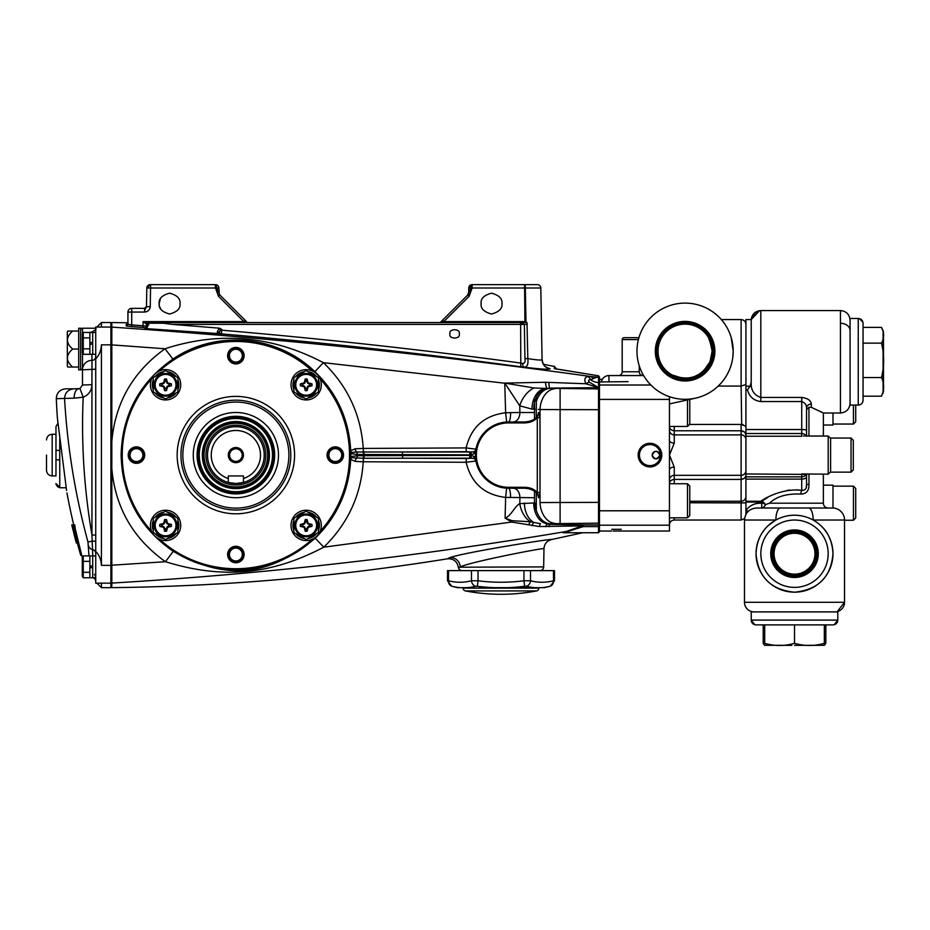 <?xml version="1.0" encoding="UTF-8"?>
<svg xmlns="http://www.w3.org/2000/svg" width="930" height="930" viewBox="0 0 930 930"><rect width="100%" height="100%" fill="white"/><g stroke="black" fill="none" stroke-linecap="round" stroke-linejoin="round"><path stroke-width="1.4" d="M235.871 461.396A6.289 6.289 0 0 0 242.16 455.096A6.289 6.289 0 0 0 235.871 448.806A6.289 6.289 0 0 0 229.582 455.096A6.289 6.289 0 0 0 235.871 461.396M235.871 462.675A7.58 7.58 0 0 0 243.451 455.096A7.58 7.58 0 0 0 235.871 447.528A7.58 7.58 0 0 0 228.292 455.096A7.58 7.58 0 0 0 235.871 462.675M235.871 423.29A31.818 31.818 0 0 0 204.054 455.096A31.818 31.818 0 0 0 235.871 486.913A31.818 31.818 0 0 0 267.689 455.096A31.818 31.818 0 0 0 235.871 423.29M235.871 488.238A33.143 33.143 0 0 1 202.728 455.096A33.143 33.143 0 0 1 235.871 421.964A33.143 33.143 0 0 1 269.014 455.096A33.143 33.143 0 0 1 235.871 488.238M235.871 483.507A28.412 28.412 0 0 0 243.451 482.472L235.871 483.507L228.292 482.472A28.412 28.412 0 0 1 235.871 426.696A28.412 28.412 0 0 1 243.451 482.472L243.451 478.52A24.622 24.622 0 0 0 255.797 440.634A24.622 24.622 0 0 0 215.946 440.634A24.622 24.622 0 0 0 228.292 478.52L228.292 482.472A28.412 28.412 0 0 0 235.871 483.507A28.412 28.412 0 0 1 228.292 482.472M243.451 478.52L243.451 475.928L228.292 475.928L228.292 478.52M159.181 303.599L160.367 298.763L159.181 303.599C158.588 308.527 162.053 311.992 169.597 314.015C177.13 311.992 180.594 308.527 180.013 303.599C180.594 298.681 177.13 295.205 169.597 293.183C162.053 295.205 158.588 298.681 159.181 303.599L159.263 304.935L159.181 303.599M159.53 306.296L160.541 308.76L159.53 306.284M126.666 324.407L126.12 325.942L131.607 326.616L131.723 324.942L127.933 324.245L127.933 312.12A3.79 3.79 0 0 1 131.723 308.33L144.592 308.33L146.487 306.47L144.592 308.33L144.592 312.062C147.975 311.713 149.869 309.853 150.276 306.47L146.44 306.877M510.465 284.661L472.149 284.661A3.406 3.406 0 0 0 468.743 288.009L468.825 287.335A3.406 3.406 0 0 0 468.743 288.009L468.65 292.904M470.034 285.405A3.406 3.406 0 0 1 472.149 284.661L468.825 287.335L468.662 292.601L467.558 295.217A3.79 3.79 0 0 0 468.662 292.601L471.01 287.998L467.813 294.95L440.297 322.478L463.396 299.367L442.471 320.304L443.808 321.606L469.15 296.263L467.813 294.95M219.271 294.019L218.887 288.009A3.406 3.406 0 0 0 215.481 284.661L150.218 284.661A3.406 3.406 0 0 0 146.812 288.009L146.487 306.47L144.755 310.376M595.758 376.964A9.474 9.161 86.1 0 1 596.769 377.185L598.606 377.499L598.548 382.555L599.466 383.265L599.466 377.022L598.536 375.801L598.525 377.289L590.294 376.452C431.45 354.377 271.955 337.927 111.833 327.116L111.774 322.559L127.933 322.78L126.689 324.407M543.387 364.246L554.338 366.478M551.513 539.54C554.141 538.133 463.454 552.443 449.702 557.721L447.411 558.825C453.445 558.5 457.083 561.302 458.339 567.219L543.666 566.893L543.98 548.642C544.375 543.864 546.887 540.83 551.513 539.54L582.866 532.739M110.891 586.737L111.774 587.644C224.432 586.342 336.311 576.728 447.411 558.825L449.702 557.721A9.474 9.009 71.7 0 1 460.234 566.893C471.661 561.546 546.038 547.259 543.98 548.642L543.98 548.642M555.908 368.048L555.908 368.989L554.35 366.188L554.303 368.582L598.536 375.801L599.466 377.022M598.525 532.739L599.466 531.797L599.466 525.938L598.525 526.601L598.525 532.739L563.01 532.739L567.149 531.693A5.685 3.15 77.3 0 0 566.184 531.507L563.522 532.739M628.087 381.649L599.466 381.939L599.466 378.801L598.606 377.499A10.649 10.649 0 0 1 596.769 377.185L590.55 379.8A15.705 15.705 0 0 0 598.548 382.555L598.56 387.543L589.341 382.207C588.097 380.568 588.492 379.766 590.55 379.8A9.474 5.162 90 0 0 587.876 376.557C584.749 377.103 584.063 379.498 585.83 383.765L545.41 382.265L503.955 383.114L504.758 383.218L505.629 412.781C484.321 415.385 471.15 427.103 466.128 447.923L363.246 448.434C360.991 414.745 347.704 386.159 323.384 362.665C272.083 335.765 219.294 331.127 165.017 348.762C132.955 371.826 115.227 402.748 111.809 441.529L111.809 344.891L165.017 348.762L172.899 359.108C215.4 329.883 276.594 334.44 314.886 371.651C337.125 393.309 349.064 419.663 350.703 450.725L350.703 453.631L357.318 454.468L471.057 454.84L474.044 453.724L475.962 449.178L466.128 447.923L466.314 451.678L471.708 452.015A2.837 0.651 91.4 0 0 471.057 454.84M458.339 567.207L458.339 567.219A3.79 3.79 0 0 0 462.105 570.613M543.666 566.893A3.79 3.79 0 0 1 539.877 570.613M546.596 367.524L547.235 367.734C546.677 366.536 543.934 368.536 542.074 359.631C541.446 360.398 536.703 360.038 527.833 358.573L526.996 322.536L147.975 322.536L143.081 321.606L146.87 324.43L146.87 326.116L131.723 324.942L131.723 312.062L144.592 312.062M218.969 292.601A3.79 3.79 0 0 0 220.073 295.217A3.79 3.79 0 0 1 218.969 292.601L216.609 287.998L218.887 288.009M224.235 299.367L246.694 321.827A1.895 1.895 0 0 1 246.706 321.85L219.817 294.95L216.609 287.998A3.406 1.36 90 0 0 215.249 284.661M147.917 287.986A3.406 2.406 -90 0 1 150.323 284.661L146.812 288.009L215.504 288.009L218.469 296.263L219.817 294.95M540.818 288.009A3.406 3.406 0 0 0 537.412 284.661L524.671 284.661A3.406 0.639 90 0 1 525.311 288.009L540.818 288.009L542.074 359.631A9.474 9.451 179 0 0 550.153 368.815L546.712 367.478M469.266 286.266L468.825 287.335M440.936 321.827A1.895 1.895 0 0 0 440.913 321.85L440.936 321.827A1.895 1.895 0 0 0 440.913 321.85L463.396 299.367M342.914 455.096A7.626 7.626 0 0 1 335.288 462.722A7.626 7.626 0 0 1 327.674 455.096A7.626 7.626 0 0 1 335.288 447.481A7.626 7.626 0 0 1 342.914 455.096M243.497 355.678A7.626 7.626 0 0 1 235.871 363.305A7.626 7.626 0 0 1 228.245 355.678A7.626 7.626 0 0 1 235.871 348.053A7.626 7.626 0 0 1 243.497 355.678M144.069 455.096A7.626 7.626 0 0 1 136.454 462.722A7.626 7.626 0 0 1 128.828 455.096A7.626 7.626 0 0 1 136.454 447.481A7.626 7.626 0 0 1 144.069 455.096M243.497 554.524A7.626 7.626 0 0 1 235.871 562.139A7.626 7.626 0 0 1 228.245 554.524A7.626 7.626 0 0 1 235.871 546.898A7.626 7.626 0 0 1 243.497 554.524M154.845 536.099A114.564 114.564 0 0 1 235.871 340.531A114.564 114.564 0 0 1 350.447 455.096A114.588 114.588 0 0 0 235.871 340.508A114.588 114.588 0 0 0 121.284 455.096A114.588 114.588 0 0 0 235.871 569.683A114.588 114.588 0 0 0 350.459 455.096A114.564 114.564 0 0 1 316.898 536.099M242.312 554.524A6.44 6.44 0 0 1 235.871 560.953A6.44 6.44 0 0 1 229.431 554.524A6.44 6.44 0 0 1 235.871 548.084A6.44 6.44 0 0 1 242.312 554.524M142.895 455.096A6.44 6.44 0 0 1 136.454 461.536A6.44 6.44 0 0 1 130.014 455.096A6.44 6.44 0 0 1 136.454 448.655A6.44 6.44 0 0 1 142.895 455.096M242.312 355.678A6.44 6.44 0 0 1 235.871 362.119A6.44 6.44 0 0 1 229.431 355.678A6.44 6.44 0 0 1 235.871 349.238A6.44 6.44 0 0 1 242.312 355.678M341.728 455.096A6.44 6.44 0 0 1 335.288 461.536A6.44 6.44 0 0 1 328.848 455.096A6.44 6.44 0 0 1 335.288 448.655A6.44 6.44 0 0 1 341.728 455.096M471.057 455.363A2.837 0.651 88.6 0 0 471.708 458.188L466.314 458.513L466.128 462.268C471.173 483.123 484.344 494.841 505.641 497.422L505.095 518.15L511.767 522.067L323.768 547.189C347.867 523.73 361.026 495.248 363.246 461.768L466.128 462.268L475.962 461.013L474.044 456.479L471.057 455.363L357.341 455.735L350.703 456.572L350.703 459.467C349.087 490.354 337.265 516.603 315.224 538.214C268.805 576.914 225.014 580.715 173.271 551.327C139.779 528.217 122.388 496.143 121.098 455.096C122.353 414.257 139.616 382.265 172.899 359.108M131.607 326.616L145.045 327.639L145.045 328.546L218.736 333.603L221.456 334.568L145.045 328.546M221.456 334.568L221.468 333.893C321.513 342.368 421.302 353.342 520.8 366.804L523.799 367.152C539.9 369.105 548.688 369.663 550.153 368.815M314.886 371.651L323.384 362.665L503.955 383.114M592.898 378.696A9.474 5.208 95.9 0 0 590.294 376.452L587.876 376.557M110.891 344.949L111.809 344.891L111.833 327.116L110.891 328.034M539.981 492.516L537.296 492.516C534.355 489.18 530.1 487.436 524.532 487.297L508.571 487.297A32.19 32.19 0 0 1 476.369 455.096A32.19 32.19 0 0 1 508.571 422.906L508.571 421.964A33.143 33.143 0 0 0 475.428 455.096A33.143 33.143 0 0 0 508.571 488.238L524.532 488.238C533.006 488.843 537.691 491.993 538.586 497.713L539.981 492.516L539.981 417.686L538.586 412.49C537.691 418.198 533.006 421.36 524.532 421.964L506.629 422.011L505.629 412.781L510.628 412.641A9.474 2.058 90 0 1 508.571 421.964A33.143 33.143 0 0 0 475.428 455.096A33.143 33.143 0 0 0 508.571 488.238L506.641 488.18L505.641 497.422L534.483 497.713M513.209 421.964A9.474 6.696 90 0 0 519.905 412.49L510.628 412.641M504.781 383.09L519.754 405.805L531.995 409.107L535.029 409.154M534.483 412.49L519.905 412.49L519.754 405.805A20.832 13.625 120.1 0 1 534.006 387.996L504.839 383.09M589.341 382.207A9.474 3.592 -43.9 0 0 585.83 383.765L598.525 387.589L598.525 526.601L583.261 526.601A5.685 2.441 61.4 0 0 582.308 525.88L566.184 531.507C415.698 556.803 264.248 573.996 111.821 583.087L111.809 468.546C115.25 507.582 133.13 538.633 165.447 561.708C222.421 579.285 270.642 575.007 323.768 547.189L315.224 538.214M548.863 382.311A9.474 0.953 -90.4 0 0 549.723 388.112L598.525 387.659L599.466 388.601M111.774 587.644L111.821 583.087L110.891 582.18M533.739 502.979A20.832 14.729 90 0 0 546.921 523.695L549.758 523.706A20.832 14.706 85.7 0 1 535.029 502.932L519.789 503.642A20.832 14.427 73.8 0 0 530.344 521.742L512.093 520.707L511.767 522.067L539.458 526.543L582.308 525.88A5.685 1.895 -88.7 0 1 583.261 524.939L549.665 524.392L549.758 523.706L598.525 523.148L599.466 522.207M173.271 551.327L165.447 561.708L110.891 565.266M508.571 487.297L508.571 488.238A9.474 2.034 -90 0 1 510.605 497.55M513.232 488.238A9.474 6.696 -90 0 1 519.928 497.713L519.789 503.642C514.499 506.443 511.395 515.673 505.095 518.15L512.093 520.707M475.881 449.667L474.486 451.538L471.708 452.015L356.655 451.98L351.424 452.515L350.703 453.631A114.843 114.843 0 0 1 350.703 456.572L351.424 457.688L350.703 459.467L355.214 461.408L363.246 461.768L363.374 458.281L364.002 458.269L471.708 458.188L474.486 458.664L475.881 460.524M599.466 389.891L598.525 388.949L546.933 388.252A9.474 1.186 -94.8 0 1 545.41 382.265M599.466 502.374L540.016 502.549A20.832 14.706 85.6 0 0 554.745 523.323M554.745 388.775A20.832 14.706 94.4 0 0 540.016 409.537L599.466 409.712M536.308 401.609A20.832 14.706 94.3 0 1 549.758 388.38L546.921 388.391A20.832 14.729 90 0 0 533.739 409.107M531.995 409.107A20.832 14.729 90 0 1 545.166 388.391L534.006 387.996M548.921 526.74A5.685 0.965 -89.3 0 1 549.665 524.392L546.991 524.264A5.685 1.174 -85.1 0 0 545.875 526.74M524.415 502.979A20.832 14.729 90 0 0 533.948 522.474L530.344 521.742A5.685 1.104 -71.2 0 0 528.693 524.869M539.458 526.543A5.685 1.035 -84.9 0 1 540.539 523.695L533.948 522.474A5.685 1.302 -71.6 0 0 531.96 525.613M567.149 531.693L583.261 526.601L583.261 524.939L598.525 524.939L599.466 523.997M598.56 387.543L599.466 388.531L598.56 387.543M554.873 368.78L598.536 375.801M363.444 454.549L363.246 448.434L355.19 448.795L350.703 450.725L351.749 453.933M110.891 468.534L111.809 468.546L111.809 441.529L110.891 441.541M146.94 328.15L148.846 323.187L163.668 323.245L172.376 324.396L524.346 324.396L524.95 358.585C525.485 361.677 524.776 363.316 522.8 363.502L521.3 363.13C421.709 349.668 321.85 338.683 221.712 330.197L221.724 329.336L219.294 328.15L172.376 324.396M219.294 328.15L217.26 331.812L218.736 333.603M449.957 333.905C448.307 328.395 460.885 328.395 459.234 333.905C460.885 339.404 448.307 339.404 449.957 333.905M469.15 296.263L472.126 288.009L525.311 288.009L526.02 322.536L525.125 284.661M520.8 366.804L520.626 322.536L524.346 324.396L527.298 324.384M148.765 322.536A1.895 1.895 0 0 0 146.87 324.43A1.895 1.256 180 0 1 148.846 323.187L147.975 322.536A1.895 1.627 90 0 0 146.335 324.419M522.8 363.502A3.79 1.488 -84.4 0 0 523.799 367.152C527.159 367.315 528.496 364.455 527.833 358.573L524.95 358.585M469.348 287.579A1.895 0.616 -179 0 0 468.743 288.009L471.01 287.998A3.406 1.36 90 0 1 472.382 284.661M127.933 312.12A3.79 3.79 0 0 1 131.723 308.33A3.79 3.79 0 0 0 127.933 312.12L131.723 312.062L131.723 308.33A3.79 3.79 0 0 0 127.933 312.12M126.143 324.477A1.709 1.697 180 0 0 127.933 322.78M126.12 325.942A1.709 1.697 180 0 0 127.933 324.245M142.964 327.36L143.081 321.606L243.823 321.606L246.613 322.536M145.045 327.639A1.709 1.697 180 0 0 146.87 325.942M148.858 324.686A1.895 1.442 180 0 0 146.87 326.116L145.94 328.36M481.112 303.599C480.519 308.527 483.984 311.992 491.528 314.015C499.061 311.992 502.537 308.527 501.944 303.599C502.537 298.681 499.061 295.205 491.528 293.183C483.984 295.205 480.519 298.681 481.112 303.599M220.096 334.079L219.375 332.708A2.837 2.825 -179.2 0 0 221.468 333.893L221.712 330.197L220.224 330.162L221.724 329.336M217.26 331.812A2.837 2.406 149.9 0 1 219.375 332.708L220.224 330.162A2.837 1.314 -122.7 0 0 218.899 328.348M525.578 322.315L524.892 321.85L525.799 321.606L443.808 321.606L441.018 322.536M215.493 287.812L216.237 287.812L215.179 284.661L215.504 288.009L216.272 287.893M150.59 284.661L150.276 306.47M522.614 322.536L524.892 321.85L524.601 284.661L472.452 284.661L471.382 287.812L472.138 287.812L472.149 284.661M471.359 287.893L472.138 287.812M163.668 323.245L163.622 322.536M440.692 322.071L442.471 320.304M218.469 296.263L243.823 321.606L245.16 320.304M524.532 421.964L524.532 422.906C530.1 422.766 534.355 421.023 537.296 417.686L537.296 492.516L538.586 497.713M538.586 412.49L537.296 417.686L539.981 417.686M524.532 488.238L524.532 487.297M351.749 456.27L351.424 457.688L363.374 458.281L363.444 455.642M355.214 461.408A3.79 2.476 95.2 0 1 356.678 458.223A2.837 1.418 87.7 0 0 357.341 455.735M475.962 461.013A3.79 3.767 -10.3 0 0 474.486 458.664A2.837 1.941 122.8 0 1 474.044 456.479M357.318 454.468A2.837 1.418 92.3 0 0 356.655 451.98A3.79 2.476 84.8 0 1 355.19 448.795M474.044 453.724A2.837 1.941 57.3 0 1 474.486 451.538A3.79 3.767 -169.7 0 0 475.962 449.178M466.314 451.678L402.481 451.992L402.481 454.817M402.609 455.386L402.609 458.211L466.314 458.513M57.369 417.965L57.311 417.07A662.799 662.799 0 0 0 57.369 417.965L66.576 490.436M82.34 557.465A662.799 662.799 0 0 1 81.759 555.466L74.819 527.101M82.479 352.981L82.479 385.032L79.98 388.589L73.947 388.821C68.064 389.438 64.937 392.727 64.565 398.679C67.344 446.935 75.144 494.714 87.966 542.016L89.001 555.896M57.311 417.07A662.799 662.799 0 0 1 56.3 398.679C56.672 392.727 59.822 389.438 65.763 388.821L78.69 388.821A9.474 4.58 -90 0 0 74.109 398.156L83.189 397.215C88.745 394.855 91.663 390.681 91.954 384.683L91.954 534.971L92.767 555.942M73.703 524.834A662.799 662.799 0 0 1 66.937 492.9L66.937 492.9M79.038 544.666L78.05 544.666L73.842 527.101L75.167 527.101L74.679 524.834L72.156 524.834L73.586 531.635L74.795 531.635L78.26 545.678M55.974 426.614L55.974 450.364L59.753 450.364L55.974 450.364L55.974 426.614L57.951 423.243L57.683 420.837M81.77 555.466L80.643 555.012A663.753 663.753 0 0 1 80.48 554.466L80.34 553.873M80.468 554.338A663.729 663.729 0 0 1 79.922 552.42L78.562 547.619A663.753 663.753 0 0 1 77.864 545.085L77.643 543.12M78.201 545.399L77.643 543.446M73.726 526.554L80.48 554.466M73.377 525.38L74.853 531.635M77.725 543.446L77.992 545.247L77.353 543.12M110.891 583.145L110.891 322.536L101.416 322.536L101.416 327.058L95.732 327.011L95.732 583.191L101.416 583.145L101.416 587.655L110.891 587.655L110.891 583.145L101.416 583.145M95.732 578.367L95.732 577.716L95.732 578.367M82.479 369.815L82.479 385.032L91.954 384.683L91.954 369.384L82.479 369.815A9.474 9.44 180 0 1 91.954 360.363L91.954 354.307M82.479 333.765L82.479 328.22L95.732 328.22C96.801 328.685 95.546 329.952 91.954 332.045L89.268 332.44M95.732 577.716L93.012 577.809A3.79 3.79 0 0 1 95.732 581.448M95.732 358.724C99.219 355.295 101.114 350.668 101.416 344.844L110.891 344.844M95.732 551.478C99.219 554.919 101.114 559.546 101.416 565.359L101.416 344.844M87.966 542.016L92.523 541.039L95.732 541.365M56.3 398.679L74.109 398.156M95.732 535.134L91.954 534.971C84.095 488.959 81.177 443.04 83.189 397.215L79.98 388.589M88.443 545.654A5.685 5.627 59.3 0 0 92.721 549.7A3.79 3.767 0 0 1 95.732 553.397M95.732 577.065L94.511 574.298M74.191 527.101L73.819 525.38L72.726 524.834M73.505 531.635L72.133 525.962L73.807 531.635L72.842 525.38M80.782 555.466L78.05 544.666M77.574 542.981L76.33 542.981A664.694 664.694 0 0 1 73.691 532.762L76.33 542.981L73.714 532.762L75.121 532.762M72.156 524.834L73.214 530.856L72.215 526.775M71.819 524.834L71.994 525.81M72.505 527.973A664.694 664.694 0 0 1 71.924 525.566M73.796 525.38L74.04 526.554M78.353 546.05L77.609 543.446M76.574 542.981L74.063 532.762M73.052 528.786L73.389 530.519L72.993 528.786M73.563 531.635L71.982 524.834M55.974 475.928L55.974 459.839L55.974 475.928L52.185 475.928C48.732 475.59 46.837 473.696 46.5 470.243L46.5 455.096M66.193 487.762L59.753 487.762L59.753 438.797M55.974 450.364L55.974 459.839L59.753 459.839L55.974 459.839M55.974 483.588L59.753 487.425M59.009 487.343L58.299 487.122M57.637 486.774L56.044 484.332M82.479 330.115A1.895 1.895 0 0 0 80.584 328.22L78.69 328.22L78.69 369.884L80.584 369.884L80.584 328.22M82.479 360.41L82.479 367.989A1.895 1.895 0 0 1 80.584 369.884M67.785 331.057L72.668 331.057L67.785 331.057A5.685 5.685 0 0 0 67.332 332.01L67.332 366.095A5.685 5.685 0 0 0 67.785 367.036L72.668 367.036L67.785 367.036M78.69 331.057L72.668 331.057C65.716 337.055 65.716 343.054 72.668 349.052C65.716 355.051 65.716 361.038 72.668 367.036L78.69 367.036M72.668 349.052L78.69 349.052M244.113 554.524A8.242 8.242 0 0 0 235.871 546.282A8.242 8.242 0 0 0 227.629 554.524A8.242 8.242 0 0 0 235.871 562.755A8.242 8.242 0 0 0 244.113 554.524M343.53 455.096A8.242 8.242 0 0 0 335.288 446.865A8.242 8.242 0 0 0 327.058 455.096A8.242 8.242 0 0 0 335.288 463.338A8.242 8.242 0 0 0 343.53 455.096M244.113 355.678A8.242 8.242 0 0 0 235.871 347.436A8.242 8.242 0 0 0 227.629 355.678A8.242 8.242 0 0 0 235.871 363.921A8.242 8.242 0 0 0 244.113 355.678M144.685 455.096A8.242 8.242 0 0 0 136.454 446.865A8.242 8.242 0 0 0 128.212 455.096A8.242 8.242 0 0 0 136.454 463.338A8.242 8.242 0 0 0 144.685 455.096M290.788 455.096A54.917 54.917 0 0 1 235.871 510.012A54.917 54.917 0 0 1 180.955 455.096A54.917 54.917 0 0 1 235.871 400.179A54.917 54.917 0 0 1 290.788 455.096A54.917 54.917 0 0 0 235.871 400.179A54.917 54.917 0 0 0 180.955 455.096M316.874 536.122A114.564 114.564 0 0 1 154.868 536.122M193.266 455.096A42.606 42.606 0 0 1 235.871 412.49A42.606 42.606 0 0 1 278.477 455.096A42.606 42.606 0 0 1 235.871 497.713A42.606 42.606 0 0 1 193.266 455.096M121.621 463.617L121.691 464.57M350.122 446.574L350.052 445.633M235.871 421.557A33.538 33.538 0 0 1 269.409 455.096A33.538 33.538 0 0 1 235.871 488.645A33.538 33.538 0 0 1 202.333 455.096A33.538 33.538 0 0 1 235.871 421.557M536.564 590.922A2.837 2.837 0 0 0 538.865 588.132L534.703 587.655A184.442 92.221 -90 0 1 526.357 586.26L524.659 586.26A184.442 184.442 0 0 1 507.954 587.655L494.028 587.655A184.442 184.442 0 0 1 477.323 586.26L475.637 586.26A184.442 92.221 90 0 1 467.279 587.655L460.315 587.655A184.442 92.221 90 0 1 451.957 586.26L451.957 586.26A5.685 4.883 -75.5 0 1 448.516 580.773L447.493 580.715L447.493 570.613L554.489 570.613L554.489 580.715L550.281 586.202A189.371 189.371 0 0 1 544.503 587.655L463.117 588.132A2.837 2.837 0 0 0 465.43 590.922A189.371 189.371 0 0 0 498.155 594.27L503.839 594.27A189.371 189.371 0 0 0 536.564 590.922L465.43 590.922M460.315 587.655L457.479 587.655A189.371 189.371 0 0 1 451.701 586.202L447.493 580.715M524.659 586.26L523.95 580.773L530.519 580.773A178.909 89.454 90 0 0 553.478 580.773L553.478 580.773A5.685 4.883 75.5 0 1 550.025 586.26L550.025 586.26A184.442 92.221 -90 0 1 541.667 587.655M475.637 586.26A5.685 4.883 -104.5 0 1 471.475 580.773L478.032 580.773L478.032 570.613M526.357 586.26A5.685 4.883 -75.5 0 0 530.519 580.773L530.519 570.613M477.323 586.26L478.032 580.773A178.909 178.909 0 0 0 523.95 580.773L523.95 570.613M83.247 577.763L82.293 576.112L82.293 557.547L83.247 555.896L83.247 577.763L89.861 577.763L89.861 555.896L92.709 555.896L92.709 565.754L89.861 566.265M92.709 565.754L92.709 577.763L89.861 577.763M89.861 567.893L92.709 567.393M83.247 572.299L89.861 572.299M83.247 561.36L89.861 561.36M83.247 555.896L89.861 555.896M83.247 354.307L82.293 352.644L82.293 334.091L83.247 332.44L83.247 354.307L89.861 354.307L89.861 332.428L92.709 332.428L92.709 342.298L89.861 342.798M92.709 342.298L92.709 354.307L89.861 354.307M89.861 344.437L92.709 343.937M83.247 348.831L89.861 348.831M83.247 337.904L89.861 337.904M83.247 332.44L89.861 332.44M166.575 529.112L167.121 526.95L169.179 525.404L166.133 521.835L165.017 521.835L164.029 523.857L162.006 524.846L162.006 525.962L159.786 526.357L163.633 527.345L164.61 531.193A5.871 5.871 0 0 0 166.528 531.193L167.516 527.345L171.364 526.357A5.871 5.871 0 0 0 171.364 524.439L167.516 523.462L166.528 519.603A5.871 5.871 0 0 0 164.61 519.603L163.633 523.462L159.786 524.439A5.871 5.871 0 0 0 159.786 526.357M175.991 525.404A10.416 10.416 0 0 0 165.575 514.988A10.416 10.416 0 0 0 155.159 525.404A10.416 10.416 0 0 0 165.575 535.82A10.416 10.416 0 0 0 175.991 525.404M154.206 525.404A11.358 11.358 0 0 0 165.575 536.761A11.358 11.358 0 0 0 176.933 525.404A11.358 11.358 0 0 0 165.575 514.034A11.358 11.358 0 0 0 154.206 525.404M153.264 525.404L153.264 532.506L165.575 539.609L177.886 532.506L177.886 518.289L165.575 511.186L153.264 518.289L153.264 525.404L152.334 524.729A13.253 13.253 0 0 1 153.264 520.475M167.121 523.857L166.121 521.8L166.528 519.603M164.61 519.603L165.029 521.8L163.633 523.462M169.283 524.404L167.516 523.462M169.167 524.857L171.364 524.439M169.283 526.403L171.364 526.357M166.121 528.996L166.528 531.193M164.029 526.95L162.006 525.962L164.029 526.95L165.029 528.996L164.61 531.193M163.633 527.345L165.017 528.961L166.133 528.961L167.168 526.996L169.132 525.962M161.855 524.404L159.786 524.439M164.029 523.857L162.006 524.846M177.886 520.475A13.253 13.253 0 0 1 177.886 530.321M175.991 533.599A13.253 13.253 0 0 1 167.47 538.517M163.68 538.517A13.253 13.253 0 0 1 155.159 533.599M153.264 530.321A13.253 13.253 0 0 1 152.311 525.404M155.159 517.196A13.253 13.253 0 0 1 163.68 512.279M167.47 512.279A13.253 13.253 0 0 1 175.991 517.196M153.264 524.729L152.334 524.729M180.722 525.404A15.147 15.147 0 0 1 165.575 540.551A15.147 15.147 0 0 1 150.416 525.404A15.147 15.147 0 0 1 165.575 510.245A15.147 15.147 0 0 1 180.722 525.404M307.167 529.112L307.714 526.95L309.783 525.404L306.726 521.835L305.621 521.835L304.633 523.857L302.61 524.846L302.61 525.962L300.378 526.357L304.226 527.345L305.214 531.193A5.871 5.871 0 0 0 307.132 531.193L308.109 527.345L311.969 526.357A5.871 5.871 0 0 0 311.969 524.439L308.109 523.462L307.132 519.603A5.871 5.871 0 0 0 305.214 519.603L304.226 523.462L300.378 524.439A5.871 5.871 0 0 0 300.378 526.357M316.584 525.404A10.416 10.416 0 0 0 306.168 514.988A10.416 10.416 0 0 0 295.752 525.404A10.416 10.416 0 0 0 306.168 535.82A10.416 10.416 0 0 0 316.584 525.404M294.81 525.404A11.358 11.358 0 0 0 306.168 536.761A11.358 11.358 0 0 0 317.537 525.404A11.358 11.358 0 0 0 306.168 514.034A11.358 11.358 0 0 0 294.81 525.404M293.868 525.404L293.868 532.506L306.168 539.609L318.478 532.506L318.478 518.289L306.168 511.186L293.868 518.289L293.868 525.404L292.938 524.729A13.253 13.253 0 0 1 293.868 520.475M307.714 523.857L306.714 521.8L307.132 519.603M305.214 519.603L305.633 521.8L304.226 523.462M309.888 524.404L308.109 523.462M309.771 524.857L311.969 524.439M309.888 526.403L311.969 526.357M306.714 528.996L307.132 531.193M304.633 526.95L302.61 525.962L304.633 526.95L305.633 528.996L305.214 531.193M304.226 527.345L305.621 528.961L306.726 528.961L307.772 526.996L309.737 525.962M302.459 524.404L300.378 524.439M304.633 523.857L302.61 524.846M318.478 520.475A13.253 13.253 0 0 1 318.478 530.321M316.584 533.599A13.253 13.253 0 0 1 308.062 538.517M304.284 538.517A13.253 13.253 0 0 1 295.752 533.599M293.868 530.321A13.253 13.253 0 0 1 292.915 525.404M295.752 517.196A13.253 13.253 0 0 1 304.284 512.279M308.062 512.279A13.253 13.253 0 0 1 316.584 517.196M293.868 524.729L292.938 524.729M321.327 525.404A15.147 15.147 0 0 1 306.168 540.551A15.147 15.147 0 0 1 291.02 525.404A15.147 15.147 0 0 1 306.168 510.245A15.147 15.147 0 0 1 321.327 525.404M304.633 386.345L302.61 385.357L304.633 386.345L305.621 388.368L306.726 388.368L307.714 386.345L309.737 385.357L309.737 384.241L307.714 383.253L306.726 381.23L305.621 381.23L304.633 383.253L302.61 384.241L302.61 385.357L300.378 385.764L304.226 386.741L305.214 390.588A5.871 5.871 0 0 0 307.132 390.588L308.109 386.741L311.969 385.764A5.871 5.871 0 0 0 311.969 383.834L308.109 382.858L307.132 379.01A5.871 5.871 0 0 0 305.214 379.01L304.226 382.858L300.378 383.834A5.871 5.871 0 0 0 300.378 385.764M316.584 384.799A10.416 10.416 0 0 0 306.168 374.383A10.416 10.416 0 0 0 295.752 384.799A10.416 10.416 0 0 0 306.168 395.215A10.416 10.416 0 0 0 316.584 384.799M294.81 384.799A11.358 11.358 0 0 0 306.168 396.157A11.358 11.358 0 0 0 317.537 384.799A11.358 11.358 0 0 0 306.168 373.43A11.358 11.358 0 0 0 294.81 384.799M293.868 384.799L293.868 391.902L306.168 399.017L318.478 391.902L318.478 377.696L306.168 370.582L293.868 377.696L293.868 384.799L292.938 384.125A13.253 13.253 0 0 1 293.868 379.882M307.714 383.253L306.714 381.195L307.132 379.01M305.214 379.01L305.633 381.195L304.226 382.858M309.888 383.799L308.109 382.858M309.771 384.253L311.969 383.834M309.888 385.799L311.969 385.764M309.737 385.357L307.772 386.403L307.167 388.519M306.714 388.403L307.132 390.588M305.18 388.519L305.214 390.588M305.621 388.368L304.226 386.741M302.459 383.799L300.378 383.834M304.633 383.253L302.61 384.241M318.478 379.882A13.253 13.253 0 0 1 318.478 389.717M316.584 392.995A13.253 13.253 0 0 1 308.062 397.924M304.284 397.924A13.253 13.253 0 0 1 295.752 392.995M293.868 389.717A13.253 13.253 0 0 1 292.915 384.799M295.752 376.603A13.253 13.253 0 0 1 304.284 371.675M308.062 371.675A13.253 13.253 0 0 1 316.584 376.603M293.868 384.125L292.938 384.125M321.327 384.799A15.147 15.147 0 0 1 306.168 399.947A15.147 15.147 0 0 1 291.02 384.799A15.147 15.147 0 0 1 306.168 369.652A15.147 15.147 0 0 1 321.327 384.799M164.029 386.345L162.006 385.357L164.029 386.345L165.017 388.368L166.133 388.368L167.121 386.345L169.132 385.357L169.132 384.241L167.121 383.253L166.133 381.23L165.017 381.23L164.029 383.253L162.006 384.241L162.006 385.357L159.786 385.764L163.633 386.741L164.61 390.588A5.871 5.871 0 0 0 166.528 390.588L167.516 386.741L171.364 385.764A5.871 5.871 0 0 0 171.364 383.834L167.516 382.858L166.528 379.01A5.871 5.871 0 0 0 164.61 379.01L163.633 382.858L159.786 383.834A5.871 5.871 0 0 0 159.786 385.764M175.991 384.799A10.416 10.416 0 0 0 165.575 374.383A10.416 10.416 0 0 0 155.159 384.799A10.416 10.416 0 0 0 165.575 395.215A10.416 10.416 0 0 0 175.991 384.799M154.206 384.799A11.358 11.358 0 0 0 165.575 396.157A11.358 11.358 0 0 0 176.933 384.799A11.358 11.358 0 0 0 165.575 373.43A11.358 11.358 0 0 0 154.206 384.799M153.264 384.799L153.264 391.902L165.575 399.017L177.886 391.902L177.886 377.696L165.575 370.582L153.264 377.696L153.264 384.799L152.334 384.125A13.253 13.253 0 0 1 153.264 379.882M167.121 383.253L166.121 381.195L166.528 379.01M164.61 379.01L165.029 381.195L163.633 382.858M169.283 383.799L167.516 382.858M169.167 384.253L171.364 383.834M169.283 385.799L171.364 385.764M169.132 385.357L167.168 386.403L166.575 388.519M166.121 388.403L166.528 390.588M164.575 388.519L164.61 390.588M165.017 388.368L163.633 386.741M161.855 383.799L159.786 383.834M164.029 383.253L162.006 384.241M177.886 379.882A13.253 13.253 0 0 1 177.886 389.717M175.991 392.995A13.253 13.253 0 0 1 167.47 397.924M163.68 397.924A13.253 13.253 0 0 1 155.159 392.995M153.264 389.717A13.253 13.253 0 0 1 152.311 384.799M155.159 376.603A13.253 13.253 0 0 1 163.68 371.675M167.47 371.675A13.253 13.253 0 0 1 175.991 376.603M153.264 384.125L152.334 384.125M180.722 384.799A15.147 15.147 0 0 1 165.575 399.947A15.147 15.147 0 0 1 150.416 384.799A15.147 15.147 0 0 1 165.575 369.652A15.147 15.147 0 0 1 180.722 384.799M235.871 562.569A8.045 8.045 0 0 1 227.827 554.524A8.045 8.045 0 0 1 235.871 546.468A8.045 8.045 0 0 1 243.916 554.524A8.045 8.045 0 0 1 235.871 562.569M235.871 347.634A8.045 8.045 0 0 0 227.827 355.678A8.045 8.045 0 0 0 235.871 363.723A8.045 8.045 0 0 0 243.916 355.678A8.045 8.045 0 0 0 235.871 347.634M638.736 338.311A1.895 1.895 0 0 0 637.341 337.683L624.088 337.683L637.341 337.683M638.399 339.578L622.193 339.578A1.895 1.895 0 0 1 624.088 337.683M643.025 375.557A3.79 3.79 0 0 1 639.236 371.779L639.236 365.757M618.404 375.557A3.79 3.79 0 0 0 622.193 371.779L639.236 371.779M622.193 339.578L622.193 371.779M601.536 381.533L601.454 381.939A7.58 7.58 0 0 1 608.941 375.557L643.606 375.557M601.908 380.3L601.71 380.882M652.197 455.084L652.476 453.666M657.44 451.596L658.638 452.399L657.417 451.596M659.486 453.642L659.777 455.096A3.79 3.79 0 0 0 655.987 451.306A3.79 3.79 0 0 0 652.197 455.096L653.883 451.945M654.534 451.596L655.987 451.306M659.696 455.84L659.777 455.096C657.254 450.213 654.72 450.213 652.197 455.096L652.476 456.537M661.788 455.096A11.823 11.823 0 0 0 649.977 443.285A11.823 11.823 0 0 0 638.154 455.096A11.823 11.823 0 0 0 649.977 466.918A11.823 11.823 0 0 0 661.788 455.096M661.23 455.096A11.253 11.253 0 0 0 649.977 443.843A11.253 11.253 0 0 0 638.712 455.096A11.253 11.253 0 0 0 649.977 466.36A11.253 11.253 0 0 0 661.23 455.096M660.509 455.096A10.532 10.532 0 0 0 649.977 444.563A10.532 10.532 0 0 0 639.433 455.096A10.532 10.532 0 0 0 649.977 465.628A10.532 10.532 0 0 0 660.509 455.096M611.777 529.31L621.24 529.31L611.777 529.31M669.449 396.692L669.449 531.03L613.358 531.03M614.195 531.03L614.8 531.03M615.567 531.03L617.625 531.03M714.879 351.203A29.795 29.795 0 0 0 685.085 321.408A29.795 29.795 0 0 0 655.301 351.203A29.795 29.795 0 0 0 685.085 380.986A29.795 29.795 0 0 0 714.879 351.203M713.926 351.203A28.842 28.842 0 0 0 685.085 322.361A28.842 28.842 0 0 0 656.243 351.203A28.842 28.842 0 0 0 685.085 380.045A28.842 28.842 0 0 0 713.926 351.203M712.531 351.203A27.447 27.447 0 0 0 685.085 323.756A27.447 27.447 0 0 0 657.65 351.203A27.447 27.447 0 0 0 685.085 378.638A27.447 27.447 0 0 0 712.531 351.203M712.02 353.795L712.148 351.203A27.051 27.051 0 0 0 685.085 324.14A27.051 27.051 0 0 0 658.033 351.203A27.051 27.051 0 0 0 685.085 378.254A27.051 27.051 0 0 0 712.148 351.203C709.95 339.857 707.718 333.917 705.44 333.382C707.73 333.94 709.962 339.88 712.148 351.203L709.985 361.782C701.255 377.278 688.619 381.66 672.099 374.941L682.202 378.103L685.677 378.254L680.667 377.894L688.235 378.08L682.225 378.103L672.099 374.941M711.869 347.332L708.521 337.671M705.719 333.707L706.486 334.649L705.719 333.707M707.021 335.358L707.602 336.195L707.021 335.358M707.684 336.323L708.753 338.09L707.684 336.323M731.201 337.497L733.189 351.203L732.898 356.469M636.98 351.203A48.104 48.104 0 0 0 685.085 399.307A48.104 48.104 0 0 0 733.189 351.203A48.104 48.104 0 0 0 685.085 303.099A48.104 48.104 0 0 0 636.98 351.203M599.466 381.939L599.466 385.008L650.872 385.008L648.652 382.614M712.008 353.842L711.613 356.504L712.008 353.842M710.95 359.143L711.613 356.55L709.985 361.782L703.533 371L709.881 362.014L707.219 366.769M711.613 356.55L709.985 361.782M658.661 457.769L659.475 456.572L655.999 458.885L659.138 457.2M652.488 456.549L652.197 455.096L652.488 456.549M659.486 456.537L659.754 455.456L659.486 456.537M652.837 457.2L655.964 458.885M701.325 372.849L699.837 373.883L701.325 372.849M694.024 376.743L688.56 378.033L694.024 376.743M679.993 377.778L677.284 377.103L679.993 377.778M652.267 455.84L652.197 455.096C654.72 459.99 657.243 459.99 659.777 455.096L659.486 456.549M694.059 376.731L699.976 373.79L694.059 376.731M701.371 372.814L703.557 370.965L701.371 372.814M669.449 525.183L599.466 525.183L599.466 531.03L611.777 531.03M689.514 424.429L741.117 424.429L745.93 426.312L745.593 425.603M741.675 424.44L741.117 386.066L718.227 386.066M744.302 431.88L741.117 430.776L674.262 430.776C671.251 430.439 669.647 428.963 669.449 426.347M669.449 399.4L599.466 399.4L599.466 510.791L669.449 510.791M599.466 525.183L599.466 510.791M599.466 399.4L599.466 385.008M744.302 478.311L741.117 479.415L674.262 479.415C671.251 479.764 669.647 481.24 669.449 483.844M669.449 440.274A4.813 2.825 180 0 0 674.262 443.099L669.449 455.096L674.262 467.104A4.813 2.825 -0 0 0 669.449 469.929M669.449 403.911L695.442 398.18M744.581 518.568L741.117 520.033L741.117 479.415C744.151 479.043 745.755 477.578 745.93 475.009L745.314 477.16M741.117 479.415L741.117 430.776C744.151 431.148 745.755 432.624 745.93 435.194L745.023 432.613M743.047 424.58L742.152 424.475M721.331 319.571L741.117 319.571L741.117 386.066L745.93 384.497M652.197 455.096A3.79 3.79 0 0 0 655.987 458.885A3.79 3.79 0 0 0 659.777 455.096M689.769 399.435L689.769 424.173L687.503 426.452L687.503 399.935M536.308 398.04L536.308 417.651M534.483 399.865L534.483 418.942M687.503 483.751L689.769 486.018L689.769 515.569L687.503 517.836L687.503 483.751L669.449 483.751M536.308 492.54L536.308 510.477M534.483 491.261L534.483 509.524M832.989 413.013L832.989 425.033L823.375 425.033L823.375 436.019L823.375 413.013L811.344 407.328L808.949 407.235L806.543 409.642L806.543 436.019L806.543 419.302M828.188 508.013A4.813 4.813 0 0 1 823.375 503.2L823.375 474.172L823.375 485.158L832.989 485.158L832.989 508.024M816.017 508.013L823.387 508.013M818.295 553.71A23.785 23.785 0 0 0 794.511 529.926A23.785 23.785 0 0 0 770.726 553.71A23.785 23.785 0 0 0 794.511 577.484A23.785 23.785 0 0 0 818.295 553.71M817.505 553.71A22.983 22.983 0 0 0 794.511 530.716A22.983 22.983 0 0 0 771.528 553.71A22.983 22.983 0 0 0 794.511 576.693A22.983 22.983 0 0 0 817.505 553.71M816.308 553.71A21.785 21.785 0 0 0 794.511 531.913A21.785 21.785 0 0 0 772.725 553.71A21.785 21.785 0 0 0 794.511 575.496A21.785 21.785 0 0 0 816.308 553.71M814.959 553.71A20.448 20.448 0 0 0 794.511 533.262A20.448 20.448 0 0 0 774.074 553.71A20.448 20.448 0 0 0 794.511 574.147A20.448 20.448 0 0 0 814.959 553.71M674.262 517.836L674.262 520.033L741.117 520.033L744.488 518.661L744.488 520.033C745.197 512.732 749.208 508.722 756.52 508.013L808.67 508.013A12.02 4.476 90 0 1 813.146 520.033C825.608 527.136 832.222 538.354 832.989 553.71A38.479 38.479 0 0 1 794.511 592.189A38.479 38.479 0 0 1 756.032 553.71C756.811 538.331 763.437 527.112 775.887 520.033L744.488 520.033L744.488 602.291L844.533 602.291L837.256 611.615M835.919 611.859L834.919 611.905A9.626 9.626 0 0 0 844.533 602.291L844.533 520.242L853.449 520.242L853.449 486.158L832.989 486.158M754.114 611.905A9.626 9.626 0 0 1 744.488 602.291A9.626 9.626 0 0 0 754.114 611.905A9.626 9.626 0 0 1 744.488 602.291M745.93 361.782L745.93 319.571L751.219 319.571L751.219 382.114C750.742 390.042 753.939 395.145 760.821 397.447L801.73 397.447L801.73 401.551C805.008 402.76 806.612 404.91 806.543 408.026L806.543 430.288A4.813 0.767 0 0 0 801.73 429.521L801.73 401.551L760.821 401.551C753.765 400.656 749.301 396.726 747.453 389.775L745.93 389.775L745.93 361.782M745.93 436.24L801.73 436.24L801.73 433.52L745.93 433.52L745.93 476.869L801.73 476.869L801.73 473.963L828.188 474.172L828.188 436.019L830.595 438.425L828.188 436.019L805.322 436.019M832.989 553.71C831.036 576.984 818.226 589.806 794.557 592.189C770.865 589.864 758.031 577.042 756.032 553.71A38.479 38.479 0 0 1 794.511 515.22A38.479 38.479 0 0 1 832.989 553.71A38.479 38.479 0 0 0 794.511 515.22A38.479 38.479 0 0 0 756.032 553.71M767.796 497.387C747.894 510.686 774.446 486.681 801.73 490.389L801.73 479.113L745.93 479.113L745.93 510.442C749.696 505.339 754.962 502.932 761.751 503.2L761.751 507.92M826.549 532.39L824.445 529.519M762.484 532.39L764.321 529.844M768.32 525.508L775.469 520.265M819.446 524.404L821.237 526.008M768.25 503.653L769.133 503.339M844.533 602.291L844.533 520.033A12.02 12.02 0 0 0 832.513 508.013L760.845 508.013A4.813 4.813 0 0 0 765.437 504.641L769.668 503.13M821.364 411.909L820.644 411.525M806.543 408.026A4.813 3.964 0 0 1 811.344 404.062C810.844 400.4 807.647 398.203 801.73 397.447M808.949 474.172L808.949 484.437C809.135 490.773 806.38 493.981 800.695 494.063C786.757 493.481 776.376 496.527 769.563 503.2L823.375 503.2M808.949 484.437L806.543 484.437L806.543 474.172L806.543 484.437C806.833 488.494 805.229 490.482 801.73 490.389A4.813 1.011 100.5 0 0 800.695 494.063M767.145 497.724L764.623 499.085M763.507 499.724L762.472 500.317M800.265 490.168L796.719 489.831M789.884 490.029L786.861 490.459M803.404 436.031L804.008 436.019M748.173 511.372A4.813 1.837 -159.9 0 0 745.93 510.442L745.93 514.325M745.93 479.113L745.93 476.869M745.93 433.52L745.93 389.775M745.93 386.217L750.15 386.217L751.219 382.114M780.363 508.013A12.02 4.476 90 0 0 775.887 520.033M750.15 386.217L747.453 389.775M804.729 474.405L745.93 473.963M806.124 487.866L806.543 484.437M768.11 644.478L764.692 643.316C764.692 646.199 764.692 646.199 764.692 643.316C764.692 646.199 764.692 646.199 764.692 643.316L764.692 624.89L756.032 624.89L763.205 624.89L763.205 643.316L764.553 645.269L770.098 645.339M824.34 643.967L825.828 643.316L825.828 624.89L832.989 624.89L824.34 624.89L824.34 643.316C824.34 646.199 824.34 646.199 824.34 643.316C814.413 646.199 804.462 646.199 794.511 643.316L794.511 624.89M794.511 645.339L818.923 645.339M824.364 645.281L797.243 645.339M825.828 643.316L824.468 645.269L823.375 645.339L824.34 645.281M832.827 624.89L756.032 624.89A4.813 4.813 0 0 1 751.219 620.089L751.219 611.905L837.802 611.905L837.802 620.089A4.813 4.813 0 0 1 832.989 624.89L832.989 624.89M764.553 645.269L791.79 645.339M764.692 643.316C774.644 646.199 784.583 646.199 794.511 643.316M883.5 348.576L883.5 342.775M883.5 361.782L883.5 390.647L881.477 396.18C884.372 389.961 884.372 383.753 881.477 377.545C884.372 366.06 884.372 354.597 881.477 343.147C884.372 337.892 884.372 332.638 881.477 327.383L863.052 327.383L863.052 323.303L863.052 400.26A4.813 4.813 0 0 1 858.25 405.073L858.25 318.49A4.813 4.813 0 0 1 863.052 323.303L863.028 322.803M883.5 386.775L883.5 336.788L883.5 386.775M881.477 396.18L863.052 396.18L863.052 400.26C862.773 403.19 861.168 404.794 858.25 405.073C861.168 404.794 862.773 403.19 863.052 400.26L863.028 400.737M883.093 330.278L883.093 393.285M883.442 331.964L881.477 327.383M863.052 323.303C862.773 320.385 861.168 318.781 858.25 318.49L850.067 318.49L850.067 405.073L858.25 405.073M863.052 327.383L863.052 343.147L881.477 343.147M881.477 377.545L863.052 377.545M851.043 438.053L853.31 440.332L853.31 469.871L851.043 472.138L851.043 438.053L830.595 438.053L830.595 472.138L851.043 472.138M855.716 405.073L855.716 421.767L853.449 424.045L853.449 405.073M853.449 486.158L855.716 488.424L855.716 517.975L853.449 520.242M235.871 425.173A29.923 29.923 0 0 1 265.794 455.096A29.923 29.923 0 0 1 235.871 485.018A29.923 29.923 0 0 1 205.949 455.096A29.923 29.923 0 0 1 235.871 425.173M364.002 458.269L363.967 455.642A128.096 128.096 0 0 0 363.967 454.561L364.002 451.922M538.272 409.398L540.016 409.537L540.016 502.549M560.104 523.148L560.104 388.949M469.743 451.992L469.743 454.817A38.816 38.816 0 0 0 469.743 455.386L469.743 458.211M508.571 422.906L524.532 422.906M101.416 327.058L110.891 327.058M101.416 565.359L110.891 565.359M95.732 356.585A3.79 3.778 0 0 1 91.954 360.363L91.954 369.384L95.732 369.21M95.732 579.541L95.267 577.716M95.732 331.243A3.79 3.778 0 0 1 95.534 332.475M52.185 475.928L52.185 434.264C48.732 434.601 46.837 436.496 46.5 439.948M182.85 455.096A53.022 53.022 0 0 0 235.871 508.117A53.022 53.022 0 0 0 288.893 455.096A53.022 53.022 0 0 0 235.871 402.074A53.022 53.022 0 0 0 182.85 455.096M151.648 378.836A113.623 113.623 0 0 0 151.648 531.356M159.611 539.33A113.623 113.623 0 0 0 312.131 539.33M320.106 531.356A113.623 113.623 0 0 0 320.106 378.836M177.165 455.096A58.706 58.706 0 0 1 235.871 396.389A58.706 58.706 0 0 1 294.578 455.096A58.706 58.706 0 0 1 235.871 513.802A58.706 58.706 0 0 1 177.165 455.096M121.307 455.096A114.564 114.564 0 0 1 235.871 340.531A114.564 114.564 0 0 1 350.447 455.096M312.131 370.872A113.623 113.623 0 0 0 159.611 370.872M235.871 491.703A36.607 36.607 0 0 1 199.264 455.096A36.607 36.607 0 0 1 235.871 418.5A36.607 36.607 0 0 1 272.478 455.096A36.607 36.607 0 0 1 235.871 491.703M235.871 418.023A37.072 37.072 0 0 1 272.943 455.096A37.072 37.072 0 0 1 235.871 492.179A37.072 37.072 0 0 1 198.799 455.096A37.072 37.072 0 0 1 235.871 418.023M235.871 417.826A37.27 37.27 0 0 1 273.141 455.096A37.27 37.27 0 0 1 235.871 492.377A37.27 37.27 0 0 1 198.602 455.096A37.27 37.27 0 0 1 235.871 417.826M235.871 417.279A37.816 37.816 0 0 1 273.699 455.096A37.816 37.816 0 0 1 235.871 492.923A37.816 37.816 0 0 1 198.055 455.096A37.816 37.816 0 0 1 235.871 417.279M235.871 417.035A38.06 38.06 0 0 1 273.943 455.096A38.06 38.06 0 0 1 235.871 493.167A38.06 38.06 0 0 1 197.811 455.096A38.06 38.06 0 0 1 235.871 417.035M235.871 493.9A38.793 38.793 0 0 1 197.079 455.096A38.793 38.793 0 0 1 235.871 416.303A38.793 38.793 0 0 1 274.664 455.096A38.793 38.793 0 0 1 235.871 493.9M448.516 570.613L448.516 580.773A178.909 89.454 -90 0 0 471.475 580.773L471.475 570.613M553.478 580.773L553.478 570.613M538.865 588.132L463.117 588.132M608.941 381.939L608.941 375.557M674.262 426.452L674.262 434.891L741.117 434.891A4.813 4.755 0 0 1 745.93 439.646M689.769 502.77L745.93 502.898M741.117 430.776L741.117 424.429M674.262 467.104L674.262 483.751M669.449 430.137A4.813 4.755 180 0 0 674.262 434.891L674.262 443.099M745.93 470.557A4.813 4.755 0 0 1 741.117 475.311L674.262 475.311A4.813 4.755 0 0 0 669.449 480.066M760.845 553.71A33.666 33.666 0 0 0 794.511 587.376A33.666 33.666 0 0 0 828.188 553.71A33.666 33.666 0 0 0 794.511 520.033A33.666 33.666 0 0 0 760.845 553.71M823.375 413.013L840.453 413.013L840.453 310.562L760.821 310.562L760.821 401.551M761.751 503.2L764.692 503.2M745.93 502.084L763.518 502.084M844.533 520.033L813.146 520.033M840.453 323.268A9.626 7.231 0 0 1 850.067 330.499A9.626 7.231 0 0 0 840.453 323.268M811.344 404.062L811.344 407.328M808.949 407.235L808.949 436.019M745.93 429.521L801.73 429.521L801.73 433.52A4.813 4.755 0 0 1 805.961 436.019M806.066 474.172A4.813 4.755 180 0 1 801.73 476.869L801.73 479.113A4.813 2.499 180 0 0 806.543 476.613M751.219 620.089L754.811 624.739L751.219 620.089L837.802 620.089L834.222 624.739L837.802 620.089M96.953 583.191L101.416 587.655M96.953 327.011L101.416 322.536M55.974 434.264L52.185 434.264M92.709 555.942L95.732 555.942M92.709 354.26L95.732 354.26M92.709 332.475L95.732 332.475M602.373 379.347L599.466 379.347M741.117 319.571C744.047 319.862 745.651 321.466 745.93 324.384C745.651 321.466 744.047 319.862 741.117 319.571C744.047 319.862 745.651 321.466 745.93 324.384M674.262 520.033C671.344 520.323 669.74 521.928 669.449 524.846M745.93 496.469C745.651 499.387 744.047 500.991 741.117 501.27L689.769 501.27M669.449 426.452L687.503 426.452M669.449 517.836L687.503 517.836M828.188 474.172L830.595 471.777L828.188 474.172M759.798 310.608L751.626 317.351M751.324 318.63L751.219 319.571C752.056 314.049 755.265 311.05 760.821 310.562L760.821 310.562M840.453 310.562C846.288 311.132 849.497 314.328 850.067 320.176C849.497 314.328 846.288 311.132 840.453 310.562C846.288 311.132 849.497 314.328 850.067 320.176M840.453 413.013C846.288 412.443 849.497 409.235 850.067 403.388M745.93 501.27L760.845 501.27L765.437 504.641M759.601 310.632L751.219 319.571M764.692 645.281L765.657 645.339M859.425 318.641L862.924 322.164M883.442 391.611L883.5 390.647M832.989 424.045L853.449 424.045"/></g></svg>
